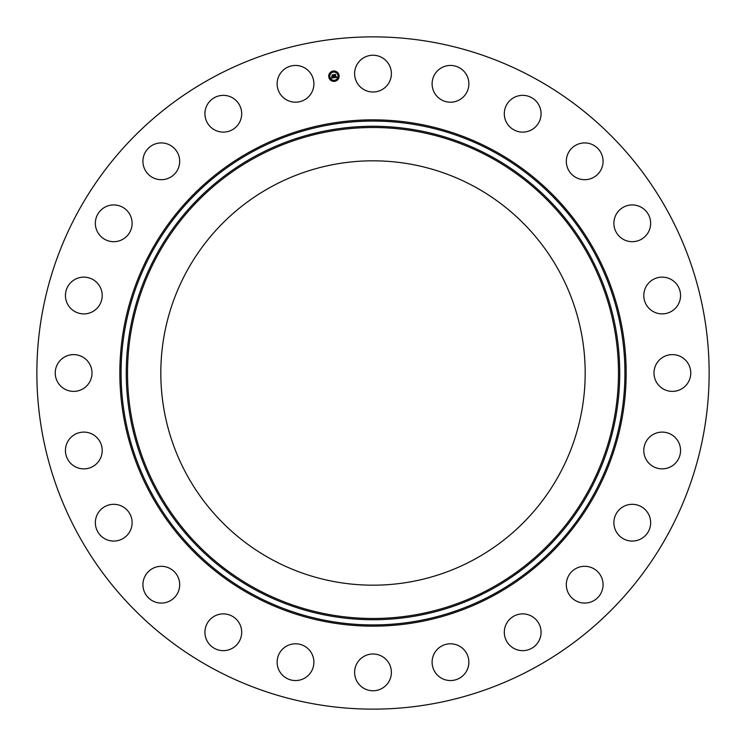 <?xml version="1.0" encoding="UTF-8"?>
<svg xmlns="http://www.w3.org/2000/svg" width="746" height="746" viewBox="0 0 746 746"><rect width="100%" height="100%" fill="white"/><g stroke="black" fill="none" stroke-linecap="round" stroke-linejoin="round"><path stroke-width="1.12" d="M356.868 64.809A18.38 18.38 0 0 1 381.812 57.489A18.38 18.38 0 0 1 389.132 82.442A18.38 18.38 0 0 1 364.188 89.753A18.38 18.38 0 0 1 356.868 64.809M211.845 667.987A336.138 336.138 0 0 1 78.013 211.845A336.138 336.138 0 0 1 534.155 78.013A336.138 336.138 0 0 1 667.987 534.155A336.138 336.138 0 0 1 211.845 667.987M308.816 674.86A18.38 18.38 0 0 1 282.827 675.475A18.38 18.38 0 0 1 282.212 649.486A18.38 18.38 0 0 1 308.201 648.871A18.38 18.38 0 0 1 308.816 674.86M513.127 98.034A18.38 18.38 0 0 1 538.388 104.17A18.38 18.38 0 0 1 532.252 129.431A18.38 18.38 0 0 1 506.991 123.295A18.38 18.38 0 0 1 513.127 98.034M232.873 647.966A18.38 18.38 0 0 1 207.612 641.83A18.38 18.38 0 0 1 213.748 616.569A18.38 18.38 0 0 1 239.009 622.705A18.38 18.38 0 0 1 232.873 647.966M579.511 143.67A18.38 18.38 0 0 1 602.33 156.138A18.38 18.38 0 0 1 589.862 178.947A18.38 18.38 0 0 1 567.053 166.489A18.38 18.38 0 0 1 579.511 143.67M166.489 602.33A18.38 18.38 0 0 1 143.67 589.862A18.38 18.38 0 0 1 156.138 567.053A18.38 18.38 0 0 1 178.947 579.511A18.38 18.38 0 0 1 166.489 602.33M631.834 204.936A18.38 18.38 0 0 1 650.643 222.877A18.38 18.38 0 0 1 632.701 241.685A18.38 18.38 0 0 1 613.893 223.744A18.38 18.38 0 0 1 631.834 204.936M114.166 541.064A18.38 18.38 0 0 1 95.357 523.123A18.38 18.38 0 0 1 113.299 504.315A18.38 18.38 0 0 1 132.107 522.256A18.38 18.38 0 0 1 114.166 541.064M666.514 277.652A18.38 18.38 0 0 1 680.035 299.855A18.38 18.38 0 0 1 657.832 313.376A18.38 18.38 0 0 1 644.311 291.182A18.38 18.38 0 0 1 666.514 277.652M79.486 468.348A18.38 18.38 0 0 1 65.965 446.145A18.38 18.38 0 0 1 88.168 432.624A18.38 18.38 0 0 1 101.689 454.818A18.38 18.38 0 0 1 79.486 468.348M681.191 356.868A18.38 18.38 0 0 1 688.511 381.812A18.38 18.38 0 0 1 663.558 389.132A18.38 18.38 0 0 1 656.247 364.188A18.38 18.38 0 0 1 681.191 356.868M64.809 389.132A18.38 18.38 0 0 1 57.489 364.188A18.38 18.38 0 0 1 82.442 356.868A18.38 18.38 0 0 1 89.753 381.812A18.38 18.38 0 0 1 64.809 389.132M674.86 437.184A18.38 18.38 0 0 1 675.475 463.173A18.38 18.38 0 0 1 649.486 463.788A18.38 18.38 0 0 1 648.871 437.799A18.38 18.38 0 0 1 674.86 437.184M71.14 308.816A18.38 18.38 0 0 1 70.525 282.827A18.38 18.38 0 0 1 96.514 282.212A18.38 18.38 0 0 1 97.129 308.201A18.38 18.38 0 0 1 71.14 308.816M647.966 513.127A18.38 18.38 0 0 1 641.83 538.388A18.38 18.38 0 0 1 616.569 532.252A18.38 18.38 0 0 1 622.705 506.991A18.38 18.38 0 0 1 647.966 513.127M98.034 232.873A18.38 18.38 0 0 1 104.17 207.612A18.38 18.38 0 0 1 129.431 213.748A18.38 18.38 0 0 1 123.295 239.009A18.38 18.38 0 0 1 98.034 232.873M602.33 579.511A18.38 18.38 0 0 1 589.862 602.33A18.38 18.38 0 0 1 567.053 589.862A18.38 18.38 0 0 1 579.511 567.053A18.38 18.38 0 0 1 602.33 579.511M143.67 166.489A18.38 18.38 0 0 1 156.138 143.67A18.38 18.38 0 0 1 178.947 156.138A18.38 18.38 0 0 1 166.489 178.947A18.38 18.38 0 0 1 143.67 166.489M541.064 631.834A18.38 18.38 0 0 1 523.123 650.643A18.38 18.38 0 0 1 504.315 632.701A18.38 18.38 0 0 1 522.256 613.893A18.38 18.38 0 0 1 541.064 631.834M204.936 114.166A18.38 18.38 0 0 1 222.877 95.357A18.38 18.38 0 0 1 241.685 113.299A18.38 18.38 0 0 1 223.744 132.107A18.38 18.38 0 0 1 204.936 114.166M468.348 666.514A18.38 18.38 0 0 1 446.145 680.035A18.38 18.38 0 0 1 432.624 657.832A18.38 18.38 0 0 1 454.818 644.311A18.38 18.38 0 0 1 468.348 666.514M277.652 79.486A18.38 18.38 0 0 1 299.855 65.965A18.38 18.38 0 0 1 313.376 88.168A18.38 18.38 0 0 1 291.182 101.689A18.38 18.38 0 0 1 277.652 79.486M389.132 681.191A18.38 18.38 0 0 1 364.188 688.511A18.38 18.38 0 0 1 356.868 663.558A18.38 18.38 0 0 1 381.812 656.247A18.38 18.38 0 0 1 389.132 681.191M437.184 71.14A18.38 18.38 0 0 1 463.173 70.525A18.38 18.38 0 0 1 463.788 96.514A18.38 18.38 0 0 1 437.799 97.129A18.38 18.38 0 0 1 437.184 71.14M474.726 186.789A212.19 212.19 0 0 1 559.211 474.726A212.19 212.19 0 0 1 271.274 559.211A212.19 212.19 0 0 1 186.789 271.274A212.19 212.19 0 0 1 474.726 186.789M339.076 75.505A5.203 5.203 0 0 1 334.6 81.342A5.203 5.203 0 0 1 328.772 76.866A5.203 5.203 0 0 1 333.248 71.029A5.203 5.203 0 0 1 339.076 75.505M329.863 76.717A4.094 4.094 0 0 1 333.387 72.129A4.094 4.094 0 0 1 337.985 75.654A4.094 4.094 0 0 1 334.46 80.251A4.094 4.094 0 0 1 329.863 76.717M334.124 77.724L334.357 77.043L335.215 77.379L334.628 74.721L335.653 74.591L335.663 77.136L336.278 76.633L335.691 77.304L336.399 76.698L336.819 77.351L334.124 77.724M333.966 77.603L334.264 76.913L333.966 77.603M334.59 77.258L334.329 74.572L335.476 74.423L334.46 74.619L335.113 77.267L334.59 77.258M333.919 77.752L331.578 78.06L331.858 77.342L333.136 77.668L332.996 76.614L332.986 77.565L332.091 77.537L332.921 77.509L332.809 76.642L332.156 77.108L332.035 76.167L332.977 76.428L332.502 75.038L333.602 74.889L333.919 77.752M331.392 77.948L331.709 77.202L331.392 77.948M331.979 77.052L331.849 76.083L331.979 77.052M332.296 76.325L332.166 74.861L333.471 74.684L332.306 74.898L332.819 76.316L332.296 76.325M334.217 80.838L334.842 80.754L334.217 80.838M329.005 76.838L329.629 76.754L329.005 76.838M330.786 79.915L331.41 79.831L330.786 79.915M333.005 71.616L333.63 71.532L333.005 71.616M329.928 73.397L330.553 73.313L329.928 73.397M338.843 75.542L338.218 75.616L338.843 75.542M337.919 78.973L337.295 79.057L337.919 78.973M337.061 72.455L336.437 72.539L337.061 72.455M255.309 588.435A245.49 245.49 0 0 1 157.565 255.309A245.49 245.49 0 0 1 490.691 157.565A245.49 245.49 0 0 1 588.435 490.691A245.49 245.49 0 0 1 255.309 588.435M491.288 156.474A246.73 246.73 0 0 1 589.527 491.288A246.73 246.73 0 0 1 254.712 589.527A246.73 246.73 0 0 1 156.474 254.712A246.73 246.73 0 0 1 491.288 156.474M493.777 151.914A251.924 251.924 0 0 1 594.086 493.777A251.924 251.924 0 0 1 252.223 594.086A251.924 251.924 0 0 1 151.914 252.223A251.924 251.924 0 0 1 493.777 151.914M494.374 150.832A253.164 253.164 0 0 1 595.168 494.374A253.164 253.164 0 0 1 251.626 595.168A253.164 253.164 0 0 1 150.832 251.626A253.164 253.164 0 0 1 494.374 150.832"/></g></svg>

